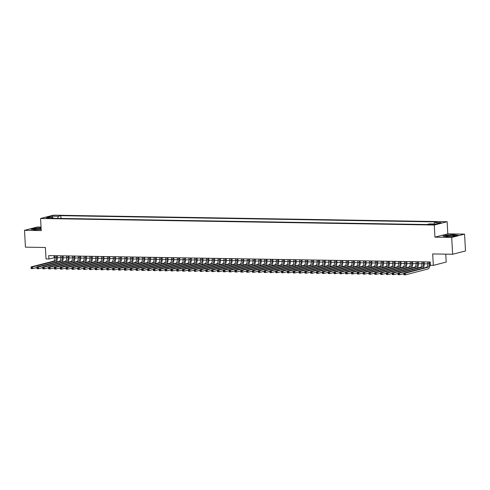 <?xml version="1.0" encoding="UTF-8"?>
<svg xmlns="http://www.w3.org/2000/svg" width="490" height="490" viewBox="0 0 490 490"><rect width="100%" height="100%" fill="white"/><g stroke="black" fill="none" stroke-linecap="round" stroke-linejoin="round"><path stroke-width="0.73" d="M46.097 218.332L49.38 217.928L46.097 218.332M41.05 227.084L37.369 227.023L24.5 230.318L25.443 247.156L45.386 247.487L46.029 258.934L48.939 258.983L55.052 257.66M447.137 221.731L53.434 215.177L40.566 218.479L434.269 225.026L447.137 221.731L447.817 233.853L434.949 237.148L451.694 237.43L464.557 234.128L447.817 233.853M464.557 234.128L465.5 250.966L452.631 254.261L432.688 253.93L433.325 265.378L446.194 262.083L445.747 254.151M451.694 237.43L452.631 254.261M433.325 265.378L430.416 265.329L430.226 261.966L48.755 255.615L48.939 258.983M433.313 224.175L428.848 224.549L431.157 224.726L434.336 224.334L433.313 224.175L433.338 224.604M53.539 218.326L53.092 217.652L50.66 218.277L426.888 224.53L429.326 223.912L435.733 224.016L441.018 222.662L434.612 222.552L437.043 221.933L60.815 215.674L58.377 216.298L57.526 218.387M53.092 217.652L46.685 217.542L51.971 216.188L58.377 216.298M434.949 237.148L434.269 225.026M24.5 230.318L41.246 230.6L40.566 218.479M57.385 257.703L60.876 257.758M63.21 257.801L66.701 257.856M69.035 257.893L72.526 257.954M74.854 257.991L78.351 258.052M80.678 258.089L84.176 258.144M86.503 258.187L89.995 258.242M92.328 258.285L95.82 258.34M98.153 258.377L101.644 258.438M103.978 258.475L107.469 258.536M109.803 258.573L113.294 258.634M115.622 258.671L119.119 258.726M121.447 258.769L124.944 258.824M127.271 258.867L130.763 258.922M133.096 258.959L136.588 259.02M138.921 259.057L142.412 259.118M144.746 259.155L148.237 259.21M150.571 259.253L154.062 259.308M156.39 259.351L159.887 259.406M162.214 259.443L165.712 259.504M168.039 259.541L171.537 259.602M173.864 259.639L177.356 259.7M179.689 259.737L183.18 259.792M185.514 259.835L189.005 259.89M191.339 259.927L194.83 259.988M197.158 260.025L200.655 260.086M202.982 260.123L206.48 260.184M208.807 260.221L212.305 260.276M214.632 260.319L218.124 260.374M220.457 260.417L223.948 260.472M226.282 260.509L229.773 260.57M232.107 260.607L235.598 260.668M237.926 260.704L241.423 260.766M243.751 260.803L247.248 260.858M249.575 260.901L253.073 260.956M255.4 260.992L258.892 261.054M261.225 261.09L264.716 261.152M267.05 261.188L270.541 261.25M272.875 261.286L276.366 261.341M278.7 261.384L282.191 261.44M284.519 261.482L288.016 261.538M290.343 261.574L293.841 261.636M296.168 261.672L299.66 261.733M301.993 261.77L305.484 261.832M307.818 261.868L311.309 261.923M313.643 261.966L317.134 262.021M319.468 262.058L322.959 262.119M325.287 262.156L328.784 262.217M331.111 262.254L334.609 262.315M336.936 262.352L340.428 262.407M342.761 262.45L346.252 262.505M348.586 262.548L352.077 262.603M354.411 262.64L357.902 262.701M360.236 262.738L363.727 262.799M366.055 262.836L369.552 262.897M371.879 262.934L375.377 262.989M377.704 263.032L381.196 263.087M383.529 263.124L387.02 263.185M389.354 263.222L392.845 263.283M395.179 263.32L398.67 263.381M401.004 263.418L404.495 263.473M406.823 263.516L410.32 263.571M412.647 263.614L416.145 263.669M418.472 263.706L421.964 263.767M424.297 263.804L427.788 263.865M54.047 255.707L54.157 257.648M434.03 223.985L434.612 222.552M60.968 218.448L60.815 215.674M51.971 216.188L52.485 217.64M454.426 234.661L446.874 235.059L442.997 236.058L446.678 236.646L454.236 236.241L458.113 235.249L454.438 234.845M41.093 227.875L34.821 228.205L30.95 229.198L34.631 229.792L41.178 229.443M427.69 261.923L427.782 263.553A3.399 1.746 -89 0 1 426.233 267.368L403.815 273.114L405.273 273.138L405.365 274.823L427.782 269.077A5.096 2.622 91 0 0 430.104 263.357L430.03 261.96M429.142 261.948L429.234 263.577A3.399 1.746 -89 0 1 427.684 267.393L405.273 273.138L403.827 273.739L403.864 274.412L404.452 274.425L404.409 273.751M404.452 274.425L405.365 274.823L403.913 274.798L403.864 274.412M403.815 273.114L403.827 273.739M448.301 236.364A4.416 0.527 -3.2 0 0 454.879 235.653A4.416 0.527 -3.2 0 0 452.821 235.206A4.416 0.527 -3.2 0 0 447.983 235.5A4.416 0.527 -3.2 0 0 446.255 236.137A4.416 0.527 -3.2 0 0 448.301 236.364M452.203 236.186A3.026 0.361 -3.2 0 0 452.154 236.186A3.026 0.361 -3.2 0 0 448.975 236.37M443.438 236.125L446.99 235.212L454.316 234.826L457.672 235.359M41.117 228.358A4.416 0.527 -3.2 0 0 36.364 228.585A4.416 0.527 -3.2 0 0 34.208 229.283A4.416 0.527 -3.2 0 0 40.658 229.277A4.416 0.527 -3.2 0 0 41.166 229.21M40.156 229.332A3.026 0.361 -3.2 0 0 37.087 229.492A3.026 0.361 -3.2 0 0 36.928 229.516M31.391 229.271L34.943 228.358L41.099 228.034M421.865 261.825L421.957 263.461A3.399 1.746 -89 0 1 420.408 267.271L397.99 273.016L399.448 273.04L399.54 274.725L403.827 273.628M423.323 261.85L423.415 263.485A3.399 1.746 -89 0 1 421.859 267.295L399.448 273.04L398.002 273.647L398.045 274.32L398.627 274.327L398.591 273.653M423.066 268.177A5.096 2.622 91 0 0 424.279 263.259L424.205 261.862M398.627 274.327L399.54 274.725L398.088 274.7L398.045 274.32M397.99 273.016L398.002 273.647M416.041 261.727L416.132 263.363A3.399 1.746 -89 0 1 414.583 267.173L392.165 272.918L393.623 272.942L393.721 274.627L398.002 273.53M417.498 261.752L417.59 263.387A3.399 1.746 -89 0 1 416.041 267.197L393.623 272.942L392.184 273.549L392.221 274.222L392.802 274.229L392.766 273.555M417.241 268.079A5.096 2.622 91 0 0 418.46 263.161L418.38 261.764M392.802 274.229L393.721 274.627L392.263 274.602L392.221 274.222M392.165 272.918L392.184 273.549M410.216 261.629L410.308 263.265A3.399 1.746 -89 0 1 408.758 267.081L386.347 272.82L387.798 272.844L387.896 274.529L392.178 273.432M411.674 261.654L411.765 263.289A3.399 1.746 -89 0 1 410.216 267.099L387.798 272.844L386.359 273.451L386.396 274.124L386.978 274.137L386.941 273.463M411.422 267.987A5.096 2.622 91 0 0 412.635 263.069L412.555 261.672M386.978 274.137L387.896 274.529L386.438 274.504L386.396 274.124M386.347 272.82L386.359 273.451M404.391 261.531L404.483 263.167A3.399 1.746 -89 0 1 402.933 266.983L380.522 272.728L381.973 272.752L382.071 274.431L386.353 273.334M405.849 261.556L405.941 263.191A3.399 1.746 -89 0 1 404.391 267.007L381.973 272.752L380.534 273.353L380.571 274.026L381.153 274.039L381.116 273.365M405.598 267.889A5.096 2.622 91 0 0 406.81 262.971L406.731 261.574M381.153 274.039L382.071 274.431L380.614 274.406L380.571 274.026M380.522 272.728L380.534 273.353M398.566 261.44L398.658 263.069A3.399 1.746 -89 0 1 397.108 266.885L374.697 272.63L376.155 272.654L376.247 274.339L380.528 273.236M400.024 261.458L400.116 263.093A3.399 1.746 -89 0 1 398.566 266.909L376.155 272.654L374.709 273.255L374.746 273.928L375.328 273.941L375.291 273.267M399.773 267.791A5.096 2.622 91 0 0 400.985 262.873L400.906 261.476M375.328 273.941L376.247 274.339L374.789 274.314L374.746 273.928M374.697 272.63L374.709 273.255M392.747 261.341L392.839 262.977A3.399 1.746 -89 0 1 391.283 266.787L368.872 272.532L370.33 272.556L370.422 274.241L374.709 273.144M394.199 261.366L394.291 263.001A3.399 1.746 -89 0 1 392.741 266.811L370.33 272.556L368.884 273.163L368.921 273.837L369.503 273.843L369.466 273.169M393.948 267.693A5.096 2.622 91 0 0 395.161 262.775L395.081 261.378M369.503 273.843L370.422 274.241L368.964 274.216L368.921 273.837M368.872 272.532L368.884 273.163M386.922 261.243L387.014 262.879A3.399 1.746 -89 0 1 385.465 266.689L363.047 272.434L364.505 272.458L364.597 274.143L368.884 273.046M388.374 261.268L388.466 262.903A3.399 1.746 -89 0 1 386.916 266.713L364.505 272.458L363.059 273.065L363.096 273.739L363.684 273.745L363.641 273.071M388.123 267.595A5.096 2.622 91 0 0 389.336 262.677L389.262 261.28M363.684 273.745L364.597 274.143L363.145 274.118L363.096 273.739M363.047 272.434L363.059 273.065M381.098 261.146L381.189 262.781A3.399 1.746 -89 0 1 379.64 266.591L357.222 272.336L358.68 272.36L358.772 274.045L363.059 272.948M382.555 261.17L382.647 262.805A3.399 1.746 -89 0 1 381.091 266.615L358.68 272.36L357.235 272.967L357.277 273.641L357.859 273.647L357.816 272.979M382.298 267.503A5.096 2.622 91 0 0 383.511 262.585L383.437 261.182M357.859 273.647L358.772 274.045L357.32 274.02L357.277 273.641M357.222 272.336L357.235 272.967M375.273 261.048L375.365 262.683A3.399 1.746 -89 0 1 373.815 266.499L351.397 272.244L352.855 272.262L352.953 273.947L357.235 272.85M376.73 261.072L376.822 262.707A3.399 1.746 -89 0 1 375.273 266.523L352.855 272.262L351.416 272.869L351.452 273.543L352.034 273.555L351.998 272.881M376.473 267.405A5.096 2.622 91 0 0 377.692 262.487L377.612 261.09M352.034 273.555L352.953 273.947L351.495 273.922L351.452 273.543M351.397 272.244L351.416 272.869M369.448 260.95L369.54 262.585A3.399 1.746 -89 0 1 367.99 266.401L345.579 272.146L347.03 272.171L347.128 273.855L351.41 272.752M370.906 260.974L370.997 262.609A3.399 1.746 -89 0 1 369.448 266.425L347.03 272.171L345.591 272.771L345.628 273.445L346.21 273.457L346.173 272.783M370.654 267.307A5.096 2.622 91 0 0 371.867 262.389L371.788 260.992M346.21 273.457L347.128 273.855L345.671 273.83L345.628 273.445M345.579 272.146L345.591 272.771M363.623 260.858L363.715 262.493A3.399 1.746 -89 0 1 362.165 266.303L339.754 272.048L341.205 272.072L341.303 273.757L345.585 272.654M365.081 260.882L365.173 262.511A3.399 1.746 -89 0 1 363.623 266.327L341.205 272.072L339.766 272.673L339.803 273.346L340.385 273.359L340.348 272.685M364.829 267.209A5.096 2.622 91 0 0 366.042 262.291L365.963 260.894M340.385 273.359L341.303 273.757L339.846 273.732L339.803 273.346M339.754 272.048L339.766 272.673M357.798 260.76L357.89 262.395A3.399 1.746 -89 0 1 356.34 266.205L333.929 271.95L335.387 271.975L335.479 273.659L339.76 272.562M359.256 260.784L359.348 262.42A3.399 1.746 -89 0 1 357.798 266.229L335.387 271.975L333.941 272.581L333.978 273.255L334.56 273.261L334.523 272.587M359.005 267.111A5.096 2.622 91 0 0 360.217 262.193L360.138 260.796M334.56 273.261L335.479 273.659L334.021 273.634L333.978 273.255M333.929 271.95L333.941 272.581M351.979 260.662L352.071 262.297A3.399 1.746 -89 0 1 350.515 266.107L328.104 271.852L329.562 271.877L329.654 273.561L333.941 272.464M353.431 260.686L353.523 262.322A3.399 1.746 -89 0 1 351.973 266.131L329.562 271.877L328.116 272.483L328.153 273.157L328.735 273.163L328.698 272.489M353.18 267.019A5.096 2.622 91 0 0 354.393 262.095L354.313 260.698M328.735 273.163L329.654 273.561L328.196 273.536L328.153 273.157M328.104 271.852L328.116 272.483M346.154 260.564L346.246 262.199A3.399 1.746 -89 0 1 344.697 266.015L322.279 271.754L323.737 271.779L323.829 273.463L328.116 272.367M347.606 260.588L347.698 262.224A3.399 1.746 -89 0 1 346.148 266.039L323.737 271.779L322.291 272.385L322.328 273.059L322.91 273.071L322.873 272.397M347.355 266.921A5.096 2.622 91 0 0 348.568 262.003L348.494 260.607M322.91 273.071L323.829 273.463L322.377 273.438L322.328 273.059M322.279 271.754L322.291 272.385M340.329 260.466L340.421 262.101A3.399 1.746 -89 0 1 338.872 265.917L316.454 271.662L317.912 271.687L318.004 273.365L322.291 272.269M341.787 260.49L341.879 262.125A3.399 1.746 -89 0 1 340.323 265.941L317.912 271.687L316.466 272.287L316.509 272.961L317.091 272.973L317.048 272.299M341.53 266.823A5.096 2.622 91 0 0 342.743 261.905L342.669 260.509M317.091 272.973L318.004 273.365L316.552 273.346L316.509 272.961M316.454 271.662L316.466 272.287M334.505 260.374L334.596 262.003A3.399 1.746 -89 0 1 333.047 265.819L310.629 271.564L312.087 271.589L312.185 273.273L316.466 272.171M335.962 260.398L336.054 262.028A3.399 1.746 -89 0 1 334.505 265.843L312.087 271.589L310.648 272.189L310.685 272.863L311.266 272.875L311.23 272.201M335.705 266.725A5.096 2.622 91 0 0 336.924 261.807L336.844 260.411M311.266 272.875L312.185 273.273L310.727 273.249L310.685 272.863M310.629 271.564L310.648 272.189M328.68 260.276L328.772 261.911A3.399 1.746 -89 0 1 327.222 265.721L304.811 271.466L306.262 271.491L306.36 273.175L310.642 272.079M330.138 260.3L330.229 261.936A3.399 1.746 -89 0 1 328.68 265.745L306.262 271.491L304.823 272.097L304.86 272.771L305.442 272.777L305.405 272.103M329.886 266.627A5.096 2.622 91 0 0 331.099 261.709L331.02 260.312M305.442 272.777L306.36 273.175L304.903 273.151L304.86 272.771M304.811 271.466L304.823 272.097M322.855 260.178L322.947 261.813A3.399 1.746 -89 0 1 321.397 265.623L298.986 271.368L300.437 271.393L300.535 273.077L304.817 271.981M324.313 260.202L324.405 261.838A3.399 1.746 -89 0 1 322.855 265.647L300.437 271.393L298.998 271.999L299.035 272.673L299.617 272.679L299.58 272.005M324.062 266.529A5.096 2.622 91 0 0 325.274 261.611L325.195 260.214M299.617 272.679L300.535 273.077L299.078 273.053L299.035 272.673M298.986 271.368L298.998 271.999M317.03 260.08L317.122 261.715A3.399 1.746 -89 0 1 315.572 265.525L293.161 271.27L294.619 271.295L294.711 272.979L298.992 271.883M318.488 260.104L318.58 261.74A3.399 1.746 -89 0 1 317.03 265.549L294.619 271.295L293.173 271.901L293.21 272.575L293.792 272.581L293.755 271.913M318.237 266.438A5.096 2.622 91 0 0 319.449 261.519L319.37 260.117M293.792 272.581L294.711 272.979L293.253 272.954L293.21 272.575M293.161 271.27L293.173 271.901M311.211 259.982L311.303 261.617A3.399 1.746 -89 0 1 309.747 265.433L287.336 271.178L288.794 271.203L288.886 272.881L293.173 271.785M312.663 260.006L312.755 261.642A3.399 1.746 -89 0 1 311.205 265.457L288.794 271.203L287.348 271.803L287.385 272.477L287.967 272.489L287.93 271.815M312.412 266.339A5.096 2.622 91 0 0 313.625 261.421L313.545 260.025M287.967 272.489L288.886 272.881L287.428 272.857L287.385 272.477M287.336 271.178L287.348 271.803M305.386 259.884L305.478 261.519A3.399 1.746 -89 0 1 303.923 265.335L281.511 271.08L282.969 271.105L283.061 272.789L287.348 271.687M306.838 259.908L306.93 261.544A3.399 1.746 -89 0 1 305.38 265.36L282.969 271.105L281.523 271.705L281.56 272.379L282.142 272.391L282.105 271.717M306.587 266.242A5.096 2.622 91 0 0 307.8 261.323L307.726 259.927M282.142 272.391L283.061 272.789L281.603 272.765L281.56 272.379M281.511 271.08L281.523 271.705M299.562 259.792L299.653 261.427A3.399 1.746 -89 0 1 298.104 265.237L275.686 270.982L277.144 271.007L277.236 272.691L281.523 271.589M301.019 259.816L301.111 261.446A3.399 1.746 -89 0 1 299.555 265.262L277.144 271.007L275.699 271.607L275.741 272.281L276.323 272.293L276.28 271.619M300.762 266.144A5.096 2.622 91 0 0 301.975 261.225L301.901 259.829M276.323 272.293L277.236 272.691L275.784 272.667L275.741 272.281M275.686 270.982L275.699 271.607M293.737 259.694L293.829 261.329A3.399 1.746 -89 0 1 292.279 265.139L269.861 270.884L271.319 270.909L271.411 272.593L275.699 271.497M295.194 259.718L295.286 261.354A3.399 1.746 -89 0 1 293.731 265.164L271.319 270.909L269.88 271.515L269.917 272.189L270.498 272.195L270.462 271.521M294.937 266.046A5.096 2.622 91 0 0 296.156 261.127L296.076 259.731M270.498 272.195L271.411 272.593L269.959 272.569L269.917 272.189M269.861 270.884L269.88 271.515M287.912 259.596L288.004 261.231A3.399 1.746 -89 0 1 286.454 265.041L264.043 270.786L265.494 270.811L265.592 272.495L269.874 271.399M289.37 259.62L289.461 261.256A3.399 1.746 -89 0 1 287.912 265.065L265.494 270.811L264.055 271.417L264.092 272.091L264.674 272.097L264.637 271.423M289.118 265.954A5.096 2.622 91 0 0 290.331 261.029L290.252 259.633M264.674 272.097L265.592 272.495L264.135 272.471L264.092 272.091M264.043 270.786L264.055 271.417M282.087 259.498L282.179 261.133A3.399 1.746 -89 0 1 280.629 264.949L258.218 270.688L259.669 270.713L259.767 272.397L264.049 271.301M283.545 259.522L283.637 261.158A3.399 1.746 -89 0 1 282.087 264.974L259.669 270.713L258.23 271.319L258.267 271.993L258.849 272.005L258.812 271.331M283.293 265.856A5.096 2.622 91 0 0 284.506 260.937L284.427 259.541M258.849 272.005L259.767 272.397L258.31 272.373L258.267 271.993M258.218 270.688L258.23 271.319M276.262 259.4L276.354 261.035A3.399 1.746 -89 0 1 274.804 264.851L252.393 270.596L253.851 270.621L253.943 272.299L258.224 271.203M277.72 259.424L277.812 261.06A3.399 1.746 -89 0 1 276.262 264.876L253.851 270.621L252.405 271.221L252.442 271.895L253.024 271.907L252.987 271.233M277.469 265.758A5.096 2.622 91 0 0 278.681 260.839L278.602 259.443M253.024 271.907L253.943 272.299L252.485 272.281L252.442 271.895M252.393 270.596L252.405 271.221M270.443 259.308L270.529 260.937A3.399 1.746 -89 0 1 268.979 264.753L246.568 270.498L248.026 270.523L248.118 272.207L252.405 271.105M271.895 259.332L271.987 260.962A3.399 1.746 -89 0 1 270.437 264.778L248.026 270.523L246.58 271.123L246.617 271.797L247.199 271.809L247.162 271.135M271.644 265.66A5.096 2.622 91 0 0 272.857 260.741L272.777 259.345M247.199 271.809L248.118 272.207L246.66 272.183L246.617 271.797M246.568 270.498L246.58 271.123M264.618 259.21L264.71 260.845A3.399 1.746 -89 0 1 263.154 264.655L240.743 270.4L242.201 270.425L242.293 272.109L246.58 271.013M266.07 259.235L266.162 260.87A3.399 1.746 -89 0 1 264.612 264.68L242.201 270.425L240.755 271.031L240.792 271.705L241.374 271.711L241.337 271.037M265.819 265.562A5.096 2.622 91 0 0 267.032 260.643L266.958 259.247M241.374 271.711L242.293 272.109L240.835 272.085L240.792 271.705M240.743 270.4L240.755 271.031M258.793 259.112L258.885 260.747A3.399 1.746 -89 0 1 257.336 264.557L234.918 270.302L236.376 270.327L236.468 272.011L240.755 270.915M260.251 259.137L260.337 260.772A3.399 1.746 -89 0 1 258.787 264.582L236.376 270.327L234.931 270.933L234.973 271.607L235.555 271.613L235.512 270.939M259.994 265.464A5.096 2.622 91 0 0 261.207 260.545L261.133 259.149M235.555 271.613L236.468 272.011L235.016 271.987L234.973 271.607M234.918 270.302L234.931 270.933M252.969 259.014L253.061 260.649A3.399 1.746 -89 0 1 251.511 264.459L229.093 270.204L230.551 270.229L230.643 271.913L234.931 270.817M254.426 259.039L254.518 260.674A3.399 1.746 -89 0 1 252.963 264.484L230.551 270.229L229.112 270.835L229.149 271.509L229.73 271.515L229.694 270.848M254.169 265.372A5.096 2.622 91 0 0 255.388 260.453L255.308 259.051M229.73 271.515L230.643 271.913L229.191 271.889L229.149 271.509M229.093 270.204L229.112 270.835M247.144 258.916L247.236 260.551A3.399 1.746 -89 0 1 245.686 264.367L223.275 270.113L224.726 270.137L224.824 271.815L229.106 270.719M248.602 258.94L248.693 260.576A3.399 1.746 -89 0 1 247.144 264.392L224.726 270.137L223.287 270.737L223.324 271.411L223.906 271.423L223.869 270.75M248.35 265.274A5.096 2.622 91 0 0 249.563 260.355L249.484 258.959M223.906 271.423L224.824 271.815L223.367 271.791L223.324 271.411M223.275 270.113L223.287 270.737M241.319 258.818L241.411 260.453A3.399 1.746 -89 0 1 239.861 264.269L217.45 270.014L218.901 270.039L218.999 271.723L223.281 270.621M242.777 258.843L242.869 260.478A3.399 1.746 -89 0 1 241.319 264.294L218.901 270.039L217.462 270.639L217.499 271.313L218.081 271.325L218.044 270.651M242.525 265.176A5.096 2.622 91 0 0 243.738 260.257L243.659 258.861M218.081 271.325L218.999 271.723L217.542 271.699L217.499 271.313M217.45 270.014L217.462 270.639M235.494 258.726L235.586 260.362A3.399 1.746 -89 0 1 234.036 264.171L211.625 269.917L213.083 269.941L213.175 271.625L217.456 270.523M236.952 258.751L237.044 260.38A3.399 1.746 -89 0 1 235.494 264.196L213.083 269.941L211.637 270.541L211.674 271.215L212.256 271.227L212.219 270.554M236.701 265.078A5.096 2.622 91 0 0 237.913 260.159L237.834 258.763M212.256 271.227L213.175 271.625L211.717 271.601L211.674 271.215M211.625 269.917L211.637 270.541M229.675 258.628L229.761 260.264A3.399 1.746 -89 0 1 228.211 264.073L205.8 269.819L207.258 269.843L207.35 271.527L211.637 270.431M231.127 258.653L231.219 260.288A3.399 1.746 -89 0 1 229.669 264.098L207.258 269.843L205.812 270.449L205.849 271.123L206.431 271.129L206.394 270.456M230.876 264.98A5.096 2.622 91 0 0 232.089 260.061L232.009 258.665M206.431 271.129L207.35 271.527L205.892 271.503L205.849 271.123M205.8 269.819L205.812 270.449M223.85 258.53L223.942 260.166A3.399 1.746 -89 0 1 222.387 263.975L199.975 269.721L201.433 269.745L201.525 271.429L205.812 270.333M225.302 258.555L225.394 260.19A3.399 1.746 -89 0 1 223.844 264L201.433 269.745L199.987 270.351L200.024 271.025L200.606 271.031L200.569 270.358M225.051 264.888A5.096 2.622 91 0 0 226.264 259.963L226.19 258.567M200.606 271.031L201.525 271.429L200.067 271.405L200.024 271.025M199.975 269.721L199.987 270.351M218.025 258.432L218.117 260.068A3.399 1.746 -89 0 1 216.568 263.883L194.15 269.623L195.608 269.647L195.7 271.331L199.987 270.235M219.483 258.457L219.569 260.092A3.399 1.746 -89 0 1 218.019 263.908L195.608 269.647L194.163 270.253L194.205 270.927L194.787 270.939L194.744 270.266M219.226 264.79A5.096 2.622 91 0 0 220.439 259.872L220.365 258.475M194.787 270.939L195.7 271.331L194.248 271.307L194.205 270.927M194.15 269.623L194.163 270.253M212.201 258.334L212.293 259.97A3.399 1.746 -89 0 1 210.743 263.785L188.325 269.531L189.783 269.555L189.875 271.233L194.163 270.137M213.658 258.359L213.75 259.994A3.399 1.746 -89 0 1 212.195 263.81L189.783 269.555L188.338 270.155L188.381 270.829L188.962 270.841L188.926 270.168M213.401 264.692A5.096 2.622 91 0 0 214.62 259.774L214.54 258.377M188.962 270.841L189.875 271.233L188.423 271.215L188.381 270.829M188.325 269.531L188.338 270.155M206.376 258.242L206.468 259.872A3.399 1.746 -89 0 1 204.918 263.687L182.507 269.433L183.958 269.457L184.056 271.142L188.338 270.039M207.834 258.267L207.925 259.896A3.399 1.746 -89 0 1 206.376 263.712L183.958 269.457L182.519 270.057L182.556 270.731L183.138 270.743L183.101 270.07M207.576 264.594A5.096 2.622 91 0 0 208.795 259.675L208.716 258.279M183.138 270.743L184.056 271.142L182.599 271.117L182.556 270.731M182.507 269.433L182.519 270.057M200.551 258.144L200.643 259.78A3.399 1.746 -89 0 1 199.093 263.589L176.682 269.335L178.133 269.359L178.231 271.043L182.513 269.947M202.009 258.169L202.101 259.804A3.399 1.746 -89 0 1 200.551 263.614L178.133 269.359L176.694 269.966L176.731 270.639L177.313 270.645L177.276 269.972M201.757 264.496A5.096 2.622 91 0 0 202.97 259.578L202.891 258.181M177.313 270.645L178.231 271.043L176.774 271.019L176.731 270.639M176.682 269.335L176.694 269.966M194.726 258.046L194.818 259.682A3.399 1.746 -89 0 1 193.268 263.491L170.857 269.237L172.315 269.261L172.407 270.946L176.688 269.849M196.184 258.071L196.276 259.706A3.399 1.746 -89 0 1 194.726 263.516L172.315 269.261L170.869 269.868L170.906 270.541L171.488 270.547L171.451 269.874M195.933 264.398A5.096 2.622 91 0 0 197.145 259.48L197.066 258.083M171.488 270.547L172.407 270.946L170.949 270.921L170.906 270.541M170.857 269.237L170.869 269.868M188.907 257.948L188.993 259.584A3.399 1.746 -89 0 1 187.443 263.393L165.032 269.139L166.49 269.163L166.582 270.848L170.869 269.751M190.359 257.973L190.451 259.608A3.399 1.746 -89 0 1 188.901 263.418L166.49 269.163L165.044 269.769L165.081 270.443L165.663 270.449L165.626 269.782M190.108 264.306A5.096 2.622 91 0 0 191.321 259.388L191.241 257.985M165.663 270.449L166.582 270.848L165.124 270.823L165.081 270.443M165.032 269.139L165.044 269.769M183.082 257.85L183.174 259.486A3.399 1.746 -89 0 1 181.619 263.302L159.207 269.047L160.665 269.071L160.757 270.75L165.044 269.653M184.534 257.875L184.626 259.51A3.399 1.746 -89 0 1 183.076 263.326L160.665 269.071L159.219 269.671L159.256 270.345L159.838 270.358L159.801 269.684M184.283 264.208A5.096 2.622 91 0 0 185.496 259.29L185.422 257.893M159.838 270.358L160.757 270.75L159.299 270.725L159.256 270.345M159.207 269.047L159.219 269.671M177.257 257.752L177.349 259.388A3.399 1.746 -89 0 1 175.8 263.204L153.382 268.949L154.84 268.973L154.932 270.658L159.219 269.555M178.715 257.777L178.801 259.412A3.399 1.746 -89 0 1 177.251 263.228L154.84 268.973L153.395 269.574L153.431 270.247L154.019 270.26L153.976 269.586M178.458 264.11A5.096 2.622 91 0 0 179.671 259.192L179.597 257.795M154.019 270.26L154.932 270.658L153.48 270.633L153.431 270.247M153.382 268.949L153.395 269.574M171.433 257.66L171.525 259.296A3.399 1.746 -89 0 1 169.975 263.106L147.557 268.851L149.015 268.875L149.107 270.56L153.395 269.457M172.89 257.685L172.982 259.314A3.399 1.746 -89 0 1 171.427 263.13L149.015 268.875L147.57 269.476L147.613 270.149L148.194 270.161L148.158 269.488M172.633 264.012A5.096 2.622 91 0 0 173.852 259.094L173.772 257.697M148.194 270.161L149.107 270.56L147.655 270.535L147.613 270.149M147.557 268.851L147.57 269.476M165.608 257.562L165.7 259.198A3.399 1.746 -89 0 1 164.15 263.007L141.739 268.753L143.19 268.777L143.288 270.462L147.57 269.365M167.066 257.587L167.157 259.222A3.399 1.746 -89 0 1 165.608 263.032L143.19 268.777L141.751 269.384L141.788 270.057L142.37 270.064L142.333 269.39M166.808 263.914A5.096 2.622 91 0 0 168.027 258.996L167.948 257.599M142.37 270.064L143.288 270.462L141.831 270.437L141.788 270.057M141.739 268.753L141.751 269.384M159.783 257.464L159.875 259.1A3.399 1.746 -89 0 1 158.325 262.91L135.914 268.655L137.365 268.679L137.463 270.364L141.745 269.267M161.241 257.489L161.333 259.124A3.399 1.746 -89 0 1 159.783 262.934L137.365 268.679L135.926 269.286L135.963 269.959L136.545 269.966L136.508 269.292M160.989 263.822A5.096 2.622 91 0 0 162.202 258.898L162.123 257.501M136.545 269.966L137.463 270.364L136.006 270.339L135.963 269.959M135.914 268.655L135.926 269.286M153.958 257.366L154.05 259.002A3.399 1.746 -89 0 1 152.5 262.818L130.089 268.557L131.547 268.581L131.638 270.266L135.92 269.169M155.416 257.391L155.508 259.026A3.399 1.746 -89 0 1 153.958 262.842L131.547 268.581L130.101 269.188L130.138 269.861L130.72 269.874L130.683 269.2M155.165 263.724A5.096 2.622 91 0 0 156.377 258.806L156.298 257.409M130.72 269.874L131.638 270.266L130.181 270.241L130.138 269.861M130.089 268.557L130.101 269.188M148.139 257.268L148.225 258.904A3.399 1.746 -89 0 1 146.675 262.72L124.264 268.465L125.722 268.489L125.814 270.168L130.101 269.071M149.591 257.293L149.683 258.928A3.399 1.746 -89 0 1 148.133 262.744L125.722 268.489L124.276 269.09L124.313 269.763L124.895 269.776L124.858 269.102M149.34 263.626A5.096 2.622 91 0 0 150.553 258.708L150.473 257.311M124.895 269.776L125.814 270.168L124.356 270.149L124.313 269.763M124.264 268.465L124.276 269.09M142.314 257.177L142.406 258.806A3.399 1.746 -89 0 1 140.851 262.622L118.439 268.367L119.897 268.391L119.989 270.076L124.276 268.973M143.766 257.201L143.858 258.83A3.399 1.746 -89 0 1 142.308 262.646L119.897 268.391L118.451 268.992L118.488 269.665L119.07 269.678L119.033 269.004M143.515 263.528A5.096 2.622 91 0 0 144.728 258.61L144.648 257.213M119.07 269.678L119.989 270.076L118.531 270.051L118.488 269.665M118.439 268.367L118.451 268.992M136.49 257.079L136.581 258.714A3.399 1.746 -89 0 1 135.032 262.524L112.614 268.269L114.072 268.293L114.164 269.978L118.451 268.881M137.947 257.103L138.033 258.738A3.399 1.746 -89 0 1 136.483 262.548L114.072 268.293L112.627 268.9L112.663 269.574L113.251 269.58L113.208 268.906M137.69 263.43A5.096 2.622 91 0 0 138.903 258.512L138.829 257.115M113.251 269.58L114.164 269.978L112.712 269.953L112.663 269.574M112.614 268.269L112.627 268.9M130.665 256.981L130.757 258.616A3.399 1.746 -89 0 1 129.207 262.426L106.789 268.171L108.247 268.195L108.339 269.88L112.627 268.783M132.122 257.005L132.214 258.64A3.399 1.746 -89 0 1 130.659 262.45L108.247 268.195L106.802 268.802L106.845 269.476L107.426 269.482L107.39 268.808M131.865 263.332A5.096 2.622 91 0 0 133.084 258.414L133.004 257.017M107.426 269.482L108.339 269.88L106.887 269.855L106.845 269.476M106.789 268.171L106.802 268.802M124.84 256.882L124.932 258.518A3.399 1.746 -89 0 1 123.382 262.328L100.965 268.073L102.422 268.097L102.52 269.782L106.802 268.685M126.297 256.907L126.389 258.542A3.399 1.746 -89 0 1 124.84 262.352L102.422 268.097L100.983 268.704L101.02 269.378L101.602 269.384L101.565 268.716M126.04 263.24A5.096 2.622 91 0 0 127.259 258.322L127.18 256.919M101.602 269.384L102.52 269.782L101.063 269.757L101.02 269.378M100.965 268.073L100.983 268.704M119.015 256.785L119.107 258.42A3.399 1.746 -89 0 1 117.557 262.236L95.146 267.981L96.597 268.006L96.695 269.684L100.977 268.587M120.473 256.809L120.565 258.444A3.399 1.746 -89 0 1 119.015 262.26L96.597 268.006L95.158 268.606L95.195 269.279L95.777 269.292L95.74 268.618M120.222 263.142A5.096 2.622 91 0 0 121.434 258.224L121.355 256.827M95.777 269.292L96.695 269.684L95.238 269.659L95.195 269.279M95.146 267.981L95.158 268.606M113.19 256.687L113.282 258.322A3.399 1.746 -89 0 1 111.732 262.138L89.321 267.883L90.772 267.908L90.871 269.592L95.152 268.489M114.648 256.711L114.74 258.346A3.399 1.746 -89 0 1 113.19 262.162L90.772 267.908L89.333 268.508L89.37 269.182L89.952 269.194L89.915 268.52M114.397 263.044A5.096 2.622 91 0 0 115.609 258.126L115.53 256.729M89.952 269.194L90.871 269.592L89.413 269.567L89.37 269.182M89.321 267.883L89.333 268.508M107.371 256.595L107.457 258.23A3.399 1.746 -89 0 1 105.907 262.04L83.496 267.785L84.954 267.81L85.046 269.494L89.333 268.391M108.823 256.619L108.915 258.248A3.399 1.746 -89 0 1 107.365 262.064L84.954 267.81L83.508 268.416L83.545 269.084L84.127 269.096L84.09 268.422M108.572 262.946A5.096 2.622 91 0 0 109.785 258.028L109.705 256.631M84.127 269.096L85.046 269.494L83.588 269.469L83.545 269.084M83.496 267.785L83.508 268.416M101.546 256.497L101.638 258.132A3.399 1.746 -89 0 1 100.083 261.942L77.671 267.687L79.129 267.712L79.221 269.396L83.508 268.3M102.998 256.521L103.09 258.157A3.399 1.746 -89 0 1 101.54 261.966L79.129 267.712L77.683 268.318L77.72 268.992L78.302 268.998L78.265 268.324M102.747 262.848A5.096 2.622 91 0 0 103.96 257.93L103.88 256.533M78.302 268.998L79.221 269.396L77.763 269.371L77.72 268.992M77.671 267.687L77.683 268.318M95.722 256.399L95.813 258.034A3.399 1.746 -89 0 1 94.264 261.844L71.846 267.589L73.304 267.614L73.396 269.298L77.683 268.202M97.179 256.423L97.265 258.059A3.399 1.746 -89 0 1 95.715 261.868L73.304 267.614L71.859 268.22L71.895 268.894L72.483 268.9L72.44 268.226M96.922 262.756A5.096 2.622 91 0 0 98.135 257.832L98.061 256.435M72.483 268.9L73.396 269.298L71.944 269.273L71.895 268.894M71.846 267.589L71.859 268.22M89.897 256.301L89.989 257.936A3.399 1.746 -89 0 1 88.439 261.752L66.021 267.491L67.479 267.516L67.571 269.2L71.859 268.104M91.354 256.325L91.446 257.961A3.399 1.746 -89 0 1 89.891 261.776L67.479 267.516L66.034 268.122L66.076 268.796L66.658 268.808L66.622 268.134M91.097 262.658A5.096 2.622 91 0 0 92.316 257.74L92.236 256.344M66.658 268.808L67.571 269.2L66.119 269.175L66.076 268.796M66.021 267.491L66.034 268.122M84.072 256.203L84.164 257.838A3.399 1.746 -89 0 1 82.614 261.654L60.197 267.399L61.654 267.424L61.752 269.102L66.034 268.006M85.529 256.227L85.621 257.863A3.399 1.746 -89 0 1 84.072 261.678L61.654 267.424L60.215 268.024L60.252 268.698L60.834 268.71L60.797 268.036M85.272 262.56A5.096 2.622 91 0 0 86.491 257.642L86.412 256.246M60.834 268.71L61.752 269.102L60.295 269.084L60.252 268.698M60.197 267.399L60.215 268.024M78.247 256.111L78.339 257.74A3.399 1.746 -89 0 1 76.789 261.556L54.378 267.301L55.829 267.326L55.927 269.01L60.209 267.908M79.705 256.135L79.797 257.764A3.399 1.746 -89 0 1 78.247 261.58L55.829 267.326L54.39 267.926L54.427 268.6L55.009 268.612L54.972 267.938M79.454 262.462A5.096 2.622 91 0 0 80.666 257.544L80.587 256.148M55.009 268.612L55.927 269.01L54.47 268.986L54.427 268.6M54.378 267.301L54.39 267.926M72.422 256.013L72.514 257.648A3.399 1.746 -89 0 1 70.964 261.458L48.553 267.203L50.005 267.228L50.102 268.912L54.384 267.816M73.88 256.037L73.972 257.673A3.399 1.746 -89 0 1 72.422 261.482L50.005 267.228L48.565 267.834L48.602 268.508L49.184 268.514L49.147 267.84M73.629 262.364A5.096 2.622 91 0 0 74.841 257.446L74.762 256.05M49.184 268.514L50.102 268.912L48.645 268.888L48.602 268.508M48.553 267.203L48.565 267.834M66.597 255.915L66.689 257.55A3.399 1.746 -89 0 1 65.139 261.36L42.728 267.105L44.186 267.13L44.278 268.814L48.559 267.718M68.055 255.939L68.147 257.575A3.399 1.746 -89 0 1 66.597 261.384L44.186 267.13L42.74 267.736L42.777 268.41L43.359 268.416L43.322 267.742M67.804 262.266A5.096 2.622 91 0 0 69.017 257.348L68.937 255.952M43.359 268.416L44.278 268.814L42.82 268.79L42.777 268.41M42.728 267.105L42.74 267.736M60.778 255.817L60.87 257.452A3.399 1.746 -89 0 1 59.315 261.268L36.903 267.007L38.361 267.032L38.453 268.716L42.74 267.62M62.23 255.841L62.322 257.477A3.399 1.746 -89 0 1 60.772 261.286L38.361 267.032L36.915 267.638L36.952 268.312L37.534 268.324L37.497 267.65M61.979 262.175A5.096 2.622 91 0 0 63.192 257.256L63.112 255.854M37.534 268.324L38.453 268.716L36.995 268.692L36.952 268.312M36.903 267.007L36.915 267.638M54.954 255.719L55.045 257.354A3.399 1.746 -89 0 1 53.496 261.17L31.078 266.915L32.536 266.94L32.628 268.618L36.915 267.522M56.405 255.743L56.497 257.379A3.399 1.746 -89 0 1 54.947 261.195L32.536 266.94L31.091 267.54L31.127 268.214L31.715 268.226L31.672 267.552M56.154 262.077A5.096 2.622 91 0 0 57.367 257.158L57.293 255.762M31.715 268.226L32.628 268.618L31.176 268.594L31.127 268.214M31.078 266.915L31.091 267.54M432.064 224.714L432.033 224.157M429.234 263.577L427.782 263.553M427.684 267.393L426.233 267.368M423.415 263.485L421.957 263.461M421.859 267.295L420.408 267.271M417.59 263.387L416.132 263.363M416.041 267.197L414.583 267.173M411.765 263.289L410.308 263.265M410.216 267.099L408.758 267.081M405.941 263.191L404.483 263.167M404.391 267.007L402.933 266.983M400.116 263.093L398.658 263.069M398.566 266.909L397.108 266.885M394.291 263.001L392.839 262.977M392.741 266.811L391.283 266.787M388.466 262.903L387.014 262.879M386.916 266.713L385.465 266.689M382.647 262.805L381.189 262.781M381.091 266.615L379.64 266.591M376.822 262.707L375.365 262.683M375.273 266.523L373.815 266.499M370.997 262.609L369.54 262.585M369.448 266.425L367.99 266.401M365.173 262.511L363.715 262.493M363.623 266.327L362.165 266.303M359.348 262.42L357.89 262.395M357.798 266.229L356.34 266.205M353.523 262.322L352.071 262.297M351.973 266.131L350.515 266.107M347.698 262.224L346.246 262.199M346.148 266.039L344.697 266.015M341.879 262.125L340.421 262.101M340.323 265.941L338.872 265.917M336.054 262.028L334.596 262.003M334.505 265.843L333.047 265.819M330.229 261.936L328.772 261.911M328.68 265.745L327.222 265.721M324.405 261.838L322.947 261.813M322.855 265.647L321.397 265.623M318.58 261.74L317.122 261.715M317.03 265.549L315.572 265.525M312.755 261.642L311.303 261.617M311.205 265.457L309.747 265.433M306.93 261.544L305.478 261.519M305.38 265.36L303.923 265.335M301.111 261.446L299.653 261.427M299.555 265.262L298.104 265.237M295.286 261.354L293.829 261.329M293.731 265.164L292.279 265.139M289.461 261.256L288.004 261.231M287.912 265.065L286.454 265.041M283.637 261.158L282.179 261.133M282.087 264.974L280.629 264.949M277.812 261.06L276.354 261.035M276.262 264.876L274.804 264.851M271.987 260.962L270.529 260.937M270.437 264.778L268.979 264.753M266.162 260.87L264.71 260.845M264.612 264.68L263.154 264.655M260.337 260.772L258.885 260.747M258.787 264.582L257.336 264.557M254.518 260.674L253.061 260.649M252.963 264.484L251.511 264.459M248.693 260.576L247.236 260.551M247.144 264.392L245.686 264.367M242.869 260.478L241.411 260.453M241.319 264.294L239.861 264.269M237.044 260.38L235.586 260.362M235.494 264.196L234.036 264.171M231.219 260.288L229.761 260.264M229.669 264.098L228.211 264.073M225.394 260.19L223.942 260.166M223.844 264L222.387 263.975M219.569 260.092L218.117 260.068M218.019 263.908L216.568 263.883M213.75 259.994L212.293 259.97M212.195 263.81L210.743 263.785M207.925 259.896L206.468 259.872M206.376 263.712L204.918 263.687M202.101 259.804L200.643 259.78M200.551 263.614L199.093 263.589M196.276 259.706L194.818 259.682M194.726 263.516L193.268 263.491M190.451 259.608L188.993 259.584M188.901 263.418L187.443 263.393M184.626 259.51L183.174 259.486M183.076 263.326L181.619 263.302M178.801 259.412L177.349 259.388M177.251 263.228L175.8 263.204M172.982 259.314L171.525 259.296M171.427 263.13L169.975 263.106M167.157 259.222L165.7 259.198M165.608 263.032L164.15 263.007M161.333 259.124L159.875 259.1M159.783 262.934L158.325 262.91M155.508 259.026L154.05 259.002M153.958 262.842L152.5 262.818M149.683 258.928L148.225 258.904M148.133 262.744L146.675 262.72M143.858 258.83L142.406 258.806M142.308 262.646L140.851 262.622M138.033 258.738L136.581 258.714M136.483 262.548L135.032 262.524M132.214 258.64L130.757 258.616M130.659 262.45L129.207 262.426M126.389 258.542L124.932 258.518M124.84 262.352L123.382 262.328M120.565 258.444L119.107 258.42M119.015 262.26L117.557 262.236M114.74 258.346L113.282 258.322M113.19 262.162L111.732 262.138M108.915 258.248L107.457 258.23M107.365 262.064L105.907 262.04M103.09 258.157L101.638 258.132M101.54 261.966L100.083 261.942M97.265 258.059L95.813 258.034M95.715 261.868L94.264 261.844M91.446 257.961L89.989 257.936M89.891 261.776L88.439 261.752M85.621 257.863L84.164 257.838M84.072 261.678L82.614 261.654M79.797 257.764L78.339 257.74M78.247 261.58L76.789 261.556M73.972 257.673L72.514 257.648M72.422 261.482L70.964 261.458M68.147 257.575L66.689 257.55M66.597 261.384L65.139 261.36M62.322 257.477L60.87 257.452M60.772 261.286L59.315 261.268M56.497 257.379L55.045 257.354M54.947 261.195L53.496 261.17"/></g></svg>
